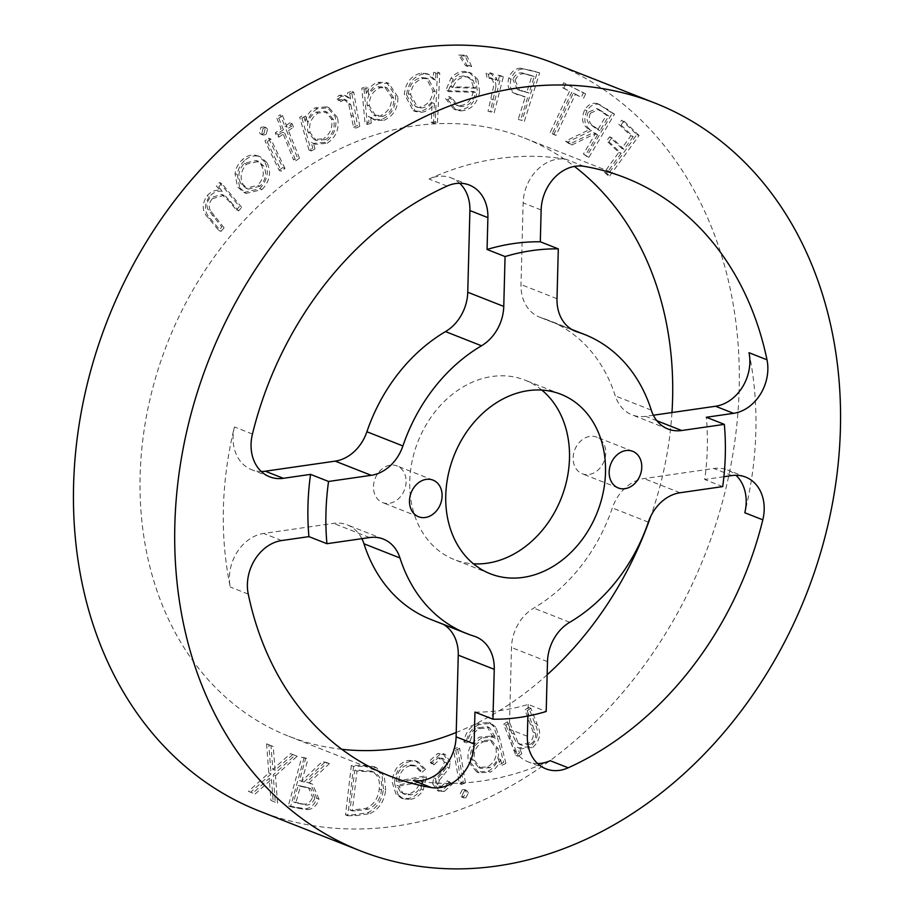 <?xml version="1.0" encoding="UTF-8"?>
<svg xmlns="http://www.w3.org/2000/svg" width="914" height="914" viewBox="0 0 914 914"><rect width="100%" height="100%" fill="white"/><g stroke="black" fill="none" stroke-linecap="round" stroke-linejoin="round"><path stroke-width="0.69" stroke-dasharray="4.57 3.43" d="M406.102 481.907A19.685 15.721 -68.5 0 1 382.578 502.574A19.685 15.721 -68.5 0 1 373.483 486.614A19.685 15.721 -68.5 0 1 397.007 465.934A19.685 15.721 -68.5 0 1 406.102 481.907M605.765 453.093A19.685 15.721 -68.5 0 1 582.241 473.76A19.685 15.721 -68.5 0 1 573.158 457.8A19.685 15.721 -68.5 0 1 596.682 437.121A19.685 15.721 -68.5 0 1 605.765 453.093M261.301 471.51A40.182 32.093 -68.5 0 1 251.613 469.705A40.182 32.093 -68.5 0 1 233.059 437.121A40.182 32.093 -68.5 0 1 234.441 426.952A321.477 256.743 -68.5 0 0 223.393 508.264A321.477 256.743 -68.5 0 0 230.259 586.994A40.182 32.093 -68.5 0 1 229.403 577.157A40.182 32.093 -68.5 0 1 263.689 533.456L333.576 523.368A40.182 32.093 -68.5 0 1 347.286 524.887A40.182 32.093 -68.5 0 1 361.887 538.666M550.205 760.711A321.477 256.743 -68.5 0 1 413.288 780.465M671.973 412.534A321.477 256.743 -68.5 0 1 650.814 516.182M547.155 674.783A321.477 256.743 -68.5 0 1 456.223 732.491M341.859 749.309A321.477 256.743 -68.5 0 1 288.55 736.17A321.477 256.743 -68.5 0 1 140.139 475.474A321.477 256.743 -68.5 0 1 524.19 137.945A321.477 256.743 -68.5 0 1 574.438 166.417M749 352.701A321.477 256.743 -68.5 0 1 755.855 431.431A321.477 256.743 -68.5 0 1 744.807 512.754M541.842 390.084A96.438 77.027 111.5 0 0 524.967 380.121A96.438 77.027 111.5 0 0 409.758 481.381A96.438 77.027 111.5 0 0 454.281 559.585A96.438 77.027 111.5 0 0 473.418 563.801M553.644 63.169A401.852 320.928 -68.5 0 1 739.163 389.033A401.852 320.928 -68.5 0 1 259.096 810.947M383.446 788.988L382.052 775.392L374.043 766.663L364.515 765.326L351.319 765.555L345.515 814.888L354.118 814.74L367.839 812.717C376.934 808.17 382.132 800.253 383.446 788.988L385.697 789.867L384.303 776.283L376.282 767.543L366.765 766.206L353.569 766.435L351.319 765.555M432.71 783.801L437.143 790.484L442.136 790.496L450.236 783.035L447.369 780.807L441.496 786.314L438.8 786.28L436.321 782.898L437.121 779.265L447.049 767.063L448.043 761.031L443.004 753.582L437.646 753.559L429.032 761.419L431.854 763.898L437.92 757.935L441.279 757.957L444.25 762.013L443.496 765.829L433.67 777.837L432.71 783.801L434.961 784.692L439.394 791.375L444.387 791.387L442.136 790.496M488.122 771.21C492.943 768.628 496.348 764.435 498.336 758.631L499.764 764.412L503.648 762.459L497.056 735.896L493.4 726.196L488.727 722.346L476.788 723.774C469.488 727.19 465.203 733.245 463.912 741.94L468.094 739.849C469.51 734.068 472.675 730.046 477.565 727.795L487.116 726.676L493.069 737.415L490.692 736.158L479.53 737.072C470.402 742.682 466.677 750.885 468.379 761.682L476.731 771.976L488.122 771.21L490.372 772.101C495.194 769.508 498.598 765.315 500.586 759.511L498.336 758.631M353.524 127.206L357.523 125.572L351.467 91.24L347.469 92.885L348.348 97.901L344.452 95.25L339.391 95.262L336.135 97.867L338.831 100.734L340.796 99.283L344.372 99.318L348.657 104.047L353.524 127.206L355.774 128.097L359.773 126.452L357.523 125.572M366.308 93.468L365.714 86.956L361.795 88.144L365.063 123.539L368.982 122.35L368.422 116.272L373.061 119.346L381.492 119.505C391.169 115.358 395.876 107.509 395.613 95.981L386.565 82.489L377.939 82.306C372.763 83.985 368.879 87.698 366.308 93.468L368.559 94.359L367.965 87.847L365.714 86.956M236.395 210.014L239.434 206.484L219.474 182.549L216.435 186.079L220 190.363C215.224 189.792 210.906 191.586 207.044 195.767C201.526 204.405 202.017 211.865 208.518 218.126L218.789 230.454L221.816 226.935L208.049 209.592C206.187 205.559 206.85 201.663 210.014 197.904L221.645 194.419L229.06 201.229L236.395 210.014L238.645 210.906L241.684 207.364L239.434 206.484M263.918 133.627L265.323 128.234L263.906 126.84L260.89 127.366L259.485 132.804L260.901 134.175L263.918 133.627L266.168 134.507L267.574 129.125L265.323 128.234M279.181 170.358L282.746 167.57L268.522 138.117L264.957 140.893L279.181 170.358L281.432 171.238L284.997 168.462L282.746 167.57M488.007 111.234L491.903 111.942L501.123 75.748L497.216 75.039L495.879 80.329L490.852 73.029L489.744 72.709L486.042 73.337L487.036 77.621L489.219 77.347L492.258 78.478L489.219 77.347C492.486 78.798 493.948 81.803 493.594 86.362L488.007 111.234L491.903 111.942M465.512 65.602L469.408 65.717L464.815 55.16L458.748 55L465.512 65.602L467.762 66.494L471.658 66.608L469.408 65.717M473.281 91.446C471.475 100.22 466.894 104.973 459.536 105.704L456.017 104.996L449.185 96.576L445.552 98.563L453.755 109.109L458.554 110.011C468.516 109.372 474.789 103.133 477.371 91.286L475.657 78.753L469.122 72.343L464.552 71.463C459.422 71.292 454.898 73.543 450.979 78.216L445.712 90.657L473.281 91.446L475.531 92.337C473.715 101.111 469.145 105.864 461.787 106.595L459.536 105.704M583.406 153.986L586.719 156.363L612.266 113.245L597.836 103.739C592.683 102.231 588.33 104.276 584.754 109.84C580.79 118.74 582.309 125.344 589.313 129.651L565.538 141.156L569.628 144.092L593.392 132.587L595.288 133.935L583.406 153.986L588.97 157.242L586.719 156.363M266.58 743.847L268.807 773.016L248.448 791.341L252.847 793.124L269.23 778.385L270.921 800.47L275.263 802.241L273.263 774.832L294.959 755.387L290.561 753.604L272.84 769.405L270.978 745.641L266.58 743.847L268.83 744.739L271.058 773.907L268.807 773.016M518.204 119.391L522.123 120.465L537.409 72.035L520.272 68.139C514.788 68.607 510.96 71.978 508.79 78.25C506.916 84.739 508.241 89.515 512.765 92.588L525.299 96.873L518.204 119.391L522.123 120.465M553.77 134.507L573.249 93.239L581.281 97.398L583.383 92.954L563.652 82.728L561.55 87.173L569.571 91.331L550.102 132.599L553.77 134.507L556.02 135.398L575.5 94.119L573.249 93.239M604.44 172.243L607.444 175.088L636.83 134.587L621.669 120.191L618.767 124.19L630.923 135.74L621.737 148.399L609.581 136.849L606.69 140.836L618.847 152.387L604.44 172.243L606.69 173.123L609.695 175.979L607.444 175.088M431.271 122.305L435.235 121.848L437.486 72.08L433.522 72.537L433.225 79.244L427.009 73.714L421.228 73.051C411.369 75.382 405.736 82.374 404.319 94.016L413.231 110.674L419.377 111.382C424.473 110.674 428.735 107.783 432.151 102.722L431.271 122.305L433.51 123.196L437.486 122.727L435.235 121.848M264.694 161.721L258.159 155.963L255.086 155.174C250.516 154.569 246.232 156.111 242.244 159.801C238.268 163.469 235.869 168.062 235.047 173.614L237.457 186.844L243.935 192.511L259.805 188.638C267.688 180.172 269.322 171.204 264.694 161.721L266.945 162.601L260.41 156.854L255.086 155.174M305.173 121.208L303.459 115.175L299.701 117.221L309.023 150.067L312.782 148.022L311.183 142.367L313.342 143.407L324.938 142.356C334.021 136.14 337.449 127.583 335.232 116.695L326.789 106.812L315.044 107.886C310.086 110.685 306.796 115.13 305.173 121.208L307.424 122.088L305.71 116.055L303.459 115.175M289.875 122.83L284.848 126.269L280.244 114.741L276.531 117.289L281.135 128.817L275.297 132.804L276.656 136.22L282.495 132.233L293.543 159.881L297.244 157.334L286.208 129.697L291.235 126.258L289.875 122.83L292.126 123.721L287.099 127.16L284.848 126.269M462.37 789.627L459.753 794.552L461.559 796.962L463.592 796.917L466.22 791.947L464.381 789.547L462.37 789.627L464.62 790.507L462.004 795.431L459.753 794.552M457.423 747.606L453.481 749.194L459.262 783.561L463.204 781.973L457.423 747.606L459.673 748.497L455.732 750.086L453.481 749.194M507.339 721.809L503.648 724.299L515.884 755.387L519.563 752.885L517.381 747.321L518.798 747.949L530.611 746.43C537.843 739.654 539.271 731.977 534.896 723.397L528.6 707.402L524.944 709.881L533.182 732.148C533.856 736.867 532.268 740.557 528.418 743.242L519.609 744.373L515.667 741.311L511.817 733.211L507.339 721.809L509.578 722.688L505.899 725.179L503.648 724.299M396.345 781.299C396.802 772.536 400.675 767.006 407.998 764.71L414.133 765.281L419.892 771.176L423.251 768.48L415.859 760.905L408.318 760.402C398.355 763.156 392.986 770.468 392.232 782.338L395.933 793.923L401.155 797.991L408.295 798.482C413.505 797.522 417.721 794.392 420.954 789.079L424.325 776.077L396.345 781.299L398.595 782.19C399.041 773.427 402.925 767.897 410.249 765.601L407.998 764.71M305.767 758.06L301.803 757.203L288.321 805.828L305.379 808.787C310.943 808.147 314.736 804.628 316.747 798.23L310.303 783.275L306.647 782.201L327.201 762.664L322.288 761.602L301.757 781.15L299.495 780.67L305.767 758.06L308.018 758.94L301.803 757.203M537.592 763.544A40.182 32.093 -68.5 0 1 527.915 761.739A40.182 32.093 -68.5 0 1 509.361 729.155L511.497 647.466A40.182 32.093 -68.5 0 1 533.742 608.107A160.738 128.371 111.5 0 0 612.346 507.944A40.182 32.093 -68.5 0 1 644.05 478.57L713.925 468.482A40.182 32.093 -68.5 0 1 727.635 470.002A40.182 32.093 -68.5 0 1 735.953 475.28M430.723 619.406A160.738 128.371 111.5 0 0 437.909 621.931A40.182 32.093 -68.5 0 1 439.703 622.56A40.182 32.093 -68.5 0 1 443.519 624.456M447.049 186.09L429.043 178.995A40.182 32.093 -68.5 0 1 451.345 177.967A40.182 32.093 -68.5 0 1 459.662 183.246M429.043 178.995A321.477 256.743 -68.5 0 1 565.96 159.242A40.182 32.093 -68.5 0 0 523.139 202.874L521.003 284.551A40.182 32.093 -68.5 0 0 539.557 317.135A40.182 32.093 -68.5 0 0 541.351 317.775A160.738 128.371 111.5 0 1 548.537 320.3A160.738 128.371 111.5 0 1 615.282 395.911A40.182 32.093 -68.5 0 0 631.974 414.819A40.182 32.093 -68.5 0 0 645.684 416.327L653.373 415.219M474.949 712.097A241.113 192.557 111.5 0 0 528.189 704.42L546.195 711.503M723.899 476.731L704.705 479.507A241.113 192.557 111.5 0 0 706.328 417.264M528.189 704.42L527.892 716.016M722.7 486.602L704.705 479.507M271.058 773.907L250.699 792.221L248.448 791.341M250.699 792.221L252.847 793.124M255.097 794.015L271.481 779.265L269.23 778.385M271.481 779.265L273.172 801.35L270.921 800.47M273.172 801.35L275.263 802.241M277.513 803.12L275.514 775.723L273.263 774.832M275.514 775.723L297.21 756.266L294.959 755.387M297.21 756.266L290.561 753.604M292.811 754.496L275.091 770.296L272.84 769.405M275.091 770.296L273.229 746.532L270.978 745.641M273.229 746.532L268.83 744.739M524.373 121.345L539.66 72.914L537.409 72.035M539.66 72.914L520.272 68.139M522.522 69.03C517.038 69.487 513.211 72.857 511.04 79.13L508.79 78.25M511.04 79.13C509.167 85.619 510.492 90.406 515.016 93.479L512.765 92.588M515.016 93.479L525.299 96.873M527.549 97.764L520.454 120.282M515.108 80.249C518.021 74.274 522.077 72.412 527.298 74.662L534.233 76.559L529.046 93.022L519.62 90.395L515.108 80.249L512.857 79.358C515.77 73.383 519.826 71.532 525.047 73.771L531.982 75.668L526.795 92.131L517.381 89.515L512.857 79.358M534.233 76.559L531.982 75.668M522.374 91.297L520.123 90.417M529.046 93.022L526.795 92.131M575.5 94.119L581.281 97.398M583.532 98.289L585.634 93.845L583.383 92.954M585.634 93.845L563.652 82.728M565.903 83.62L563.801 88.064L561.55 87.173M563.801 88.064L569.571 91.331M571.821 92.223L552.353 133.49L550.102 132.599M552.353 133.49L556.02 135.398M609.695 175.979L639.08 135.478L636.83 134.587M639.08 135.478L623.919 121.082L621.669 120.191M623.919 121.082L621.017 125.081L618.767 124.19M621.017 125.081L633.174 136.62L630.923 135.74M633.174 136.62L623.988 149.29L621.737 148.399M623.988 149.29L611.832 137.74L609.581 136.849M611.832 137.74L608.941 141.727L606.69 140.836M608.941 141.727L621.097 153.278L618.847 152.387M621.097 153.278L606.69 173.123M588.97 157.242L614.516 114.136L612.266 113.245M614.516 114.136L597.836 103.739M600.087 104.619C594.934 103.122 590.581 105.156 587.005 110.731L584.754 109.84M587.005 110.731C583.041 119.62 584.56 126.223 591.564 130.542L589.313 129.651M591.564 130.542L567.777 142.047L565.538 141.156M567.777 142.047L571.878 144.983L569.628 144.092M571.878 144.983L595.642 133.467L593.392 132.587M595.642 133.467L597.539 134.826L595.288 133.935M597.539 134.826L585.657 154.877M590.455 113.199L598.887 109.452L608.701 115.975L600.018 130.645L594.294 126.612C589.21 123.893 587.931 119.426 590.455 113.199L588.205 112.319L596.636 108.56L606.45 115.095L597.767 129.754L592.044 125.721C586.959 123.002 585.68 118.534 588.205 112.319M608.701 115.975L606.45 115.095M594.294 126.612L592.044 125.721M600.018 130.645L597.767 129.754M437.486 122.727L439.737 72.96L437.486 72.08M439.737 72.96L435.772 73.428L433.522 72.537M435.772 73.428L435.475 80.124L433.225 79.244M435.475 80.124L429.26 74.594L421.228 73.051M423.479 73.943C413.619 76.273 407.975 83.254 406.57 94.907L404.319 94.016M406.57 94.907L415.482 111.565L421.617 112.273L419.377 111.382M421.617 112.273C426.724 111.554 430.985 108.675 434.401 103.602L432.151 102.722M434.401 103.602L433.51 123.196M422.188 107.943L417.607 107.384L410.58 94.588C411.666 85.596 416.007 80.215 423.593 78.433L428.449 78.981L435.213 91.811C434.219 100.848 429.877 106.218 422.188 107.943L415.356 106.492L408.329 93.708C409.415 84.716 413.756 79.324 421.343 77.541L426.198 78.09L432.962 90.932C431.968 99.957 427.626 105.339 419.937 107.052M410.58 94.588L408.329 93.708M423.593 78.433L421.343 77.541M435.213 91.811L432.962 90.932M461.787 106.595L458.268 105.875L451.425 97.455L449.185 96.576M451.425 97.455L447.803 99.455L445.552 98.563M447.803 99.455L456.006 109.988L460.805 110.891L458.554 110.011M460.805 110.891C470.767 110.263 477.039 104.025 479.622 92.177L477.371 91.286M479.622 92.177L477.908 79.632L475.657 78.753M477.908 79.632L471.373 73.234L464.552 71.463M466.803 72.343C461.673 72.183 457.149 74.434 453.23 79.107L450.979 78.216M453.23 79.107L447.963 91.549L445.712 90.657M447.963 91.549L475.531 92.337M475.748 88.235L452.91 87.584C455.538 80.626 459.925 77.05 466.071 76.856L469.35 77.496L473.292 80.558L475.748 88.235L473.498 87.356L450.659 86.693C453.287 79.735 457.674 76.159 463.821 75.976L467.1 76.616L471.041 79.678L473.498 87.356M452.91 87.584L450.659 86.693M473.292 80.558L471.041 79.678M466.071 76.856L463.821 75.976M471.658 66.608L467.065 56.051L464.815 55.16M467.065 56.051L460.999 55.88L458.748 55M460.999 55.88L467.762 66.494M494.154 112.833L503.374 76.639L501.123 75.748M503.374 76.639L497.216 75.039M499.467 75.931L498.13 81.22L495.879 80.329M498.13 81.22L493.103 73.92L489.744 72.709M491.995 73.6L488.293 74.217L486.042 73.337M488.293 74.217L489.287 78.501L487.036 77.621M489.287 78.501L491.458 78.238C494.737 79.689 496.199 82.694 495.845 87.253L493.594 86.362M495.845 87.253L490.258 112.125M284.997 168.462L270.773 138.997L268.522 138.117M270.773 138.997L267.208 141.784L264.957 140.893M267.208 141.784L281.432 171.238M267.574 129.125L266.157 127.72L263.141 128.257L260.89 127.366M263.141 128.257L261.724 133.695L259.485 132.804M261.724 133.695L263.152 135.066L266.168 134.507M241.684 207.364L221.725 183.428L219.474 182.549M221.725 183.428L218.686 186.97L216.435 186.079M218.686 186.97L222.251 191.255L220 190.363M222.251 191.255C217.475 190.672 213.156 192.477 209.295 196.647L207.044 195.767M209.295 196.647C203.776 205.296 204.268 212.745 210.768 219.017L221.039 231.333L218.789 230.454M221.039 231.333L224.067 227.826L221.816 226.935M224.067 227.826L210.3 210.471L208.049 209.592M210.3 210.471C208.438 206.45 209.1 202.542 212.265 198.784L210.014 197.904M212.265 198.784L223.896 195.31L225.45 196.11L223.199 195.23M225.45 196.11L238.645 210.906M257.337 156.054C252.767 155.46 248.482 157.002 244.495 160.693L242.244 159.801M244.495 160.693C240.519 164.349 238.12 168.953 237.297 174.494L235.047 173.614M237.297 174.494L239.708 187.736L237.457 186.844M239.708 187.736L246.186 193.402L262.055 189.529L259.805 188.638M262.055 189.529C269.938 181.063 271.572 172.095 266.945 162.601M260.01 186.17L248.357 189.129L243.17 184.662C239.628 177.533 240.77 170.69 246.597 164.143L258.525 161.412L263.552 165.868C267.094 172.975 265.917 179.738 260.01 186.17L257.759 185.291L246.106 188.238L240.93 183.771C237.377 176.642 238.52 169.81 244.346 163.252L256.274 160.521L261.301 164.977C264.843 172.083 263.666 178.858 257.759 185.291M243.17 184.662L240.93 183.771M246.597 164.143L244.346 163.252M263.552 165.868L261.301 164.977M367.965 87.847L364.046 89.035L361.795 88.144M364.046 89.035L367.314 124.43L365.063 123.539M367.314 124.43L371.233 123.241L368.982 122.35M371.233 123.241L370.673 117.163L368.422 116.272M370.673 117.163L375.311 120.225L383.743 120.385L381.492 119.505M383.743 120.385C393.42 116.238 398.127 108.4 397.864 96.873L395.613 95.981M397.864 96.873L388.816 83.38L380.19 83.197L377.939 82.306M380.19 83.197C375.003 84.865 371.13 88.589 368.559 94.359M382.966 116.341L375.94 116.101L369.359 105.818C369.107 96.873 372.741 90.84 380.281 87.698L387.01 87.847L393.888 98.255C393.991 107.098 390.347 113.13 382.966 116.341L380.715 115.461L373.689 115.221L367.108 104.927C366.857 95.993 370.49 89.949 378.03 86.807L384.76 86.967L391.638 97.364C391.74 106.207 388.096 112.239 380.715 115.461M369.359 105.818L367.108 104.927M380.281 87.698L378.03 86.807M393.888 98.255L391.638 97.364M359.773 126.452L353.718 92.131L351.467 91.24M353.718 92.131L349.719 93.776L347.469 92.885M349.719 93.776L350.599 98.792L348.348 97.901M350.599 98.792L346.703 96.13L341.642 96.153L339.391 95.262M341.642 96.153L338.386 98.746L336.135 97.867M338.386 98.746L341.082 101.625L338.831 100.734M341.082 101.625L343.047 100.163L340.796 99.283M343.047 100.163L346.623 100.197L350.907 104.927L348.657 104.047M350.907 104.927L355.774 128.097M305.71 116.055L301.951 118.112L299.701 117.221M301.951 118.112L311.263 150.959L309.023 150.067M311.263 150.959L315.033 148.902L312.782 148.022M315.033 148.902L313.433 143.258L311.183 142.367M313.433 143.258L315.593 144.298L327.189 143.247L324.938 142.356M327.189 143.247C336.272 137.031 339.7 128.474 337.483 117.586L335.232 116.695M337.483 117.586L329.04 107.703L317.295 108.766L315.044 107.886M317.295 108.766C312.337 111.565 309.046 116.009 307.424 122.088M325.715 139.579L316.393 140.459L310.189 132.793C308.406 124.373 311.057 117.769 318.129 113.016L327.212 112.159L333.679 119.837C335.301 128.2 332.639 134.792 325.715 139.579L323.465 138.7L314.142 139.568L307.938 131.913C306.156 123.481 308.806 116.889 315.878 112.125L324.961 111.28L331.428 118.946C333.05 127.32 330.388 133.901 323.465 138.7M310.189 132.793L307.938 131.913M318.129 113.016L315.878 112.125M333.679 119.837L331.428 118.946M287.099 127.16L282.495 115.621L280.244 114.741M282.495 115.621L278.781 118.169L276.531 117.289M278.781 118.169L283.386 129.708L281.135 128.817M283.386 129.708L277.548 133.695L275.297 132.804M277.548 133.695L278.907 137.111L276.656 136.22M278.907 137.111L284.745 133.124L282.495 132.233M284.745 133.124L295.793 160.761L293.543 159.881M295.793 160.761L299.495 158.213L297.244 157.334M299.495 158.213L288.458 130.576L286.208 129.697M288.458 130.576L293.485 127.137L291.235 126.258M293.485 127.137L292.126 123.721M462.004 795.431L463.809 797.853L465.843 797.808L463.592 796.917M465.843 797.808L468.471 792.838L466.22 791.947M468.471 792.838L466.631 790.439L464.62 790.507M455.732 750.086L461.513 784.441L459.262 783.561M461.513 784.441L465.454 782.852L463.204 781.973M465.454 782.852L459.673 748.497M505.899 725.179L518.135 756.266L515.884 755.387M518.135 756.266L521.814 753.776L519.563 752.885M521.814 753.776L519.632 748.212L517.381 747.321M519.632 748.212L521.049 748.829L532.862 747.309L530.611 746.43M532.862 747.309C540.083 740.546 541.522 732.868 537.146 724.288L530.851 708.281L528.6 707.402M530.851 708.281L527.195 710.761L524.944 709.881M527.195 710.761L535.433 733.039L533.182 732.148M535.433 733.039C536.107 737.747 534.519 741.448 530.668 744.133L528.418 743.242M530.668 744.133L521.86 745.264L515.667 741.311M517.918 742.191L509.578 722.688M500.586 759.511L502.014 765.304L499.764 764.412M502.014 765.304L505.899 763.35L503.648 762.459M505.899 763.35L499.307 736.787L495.651 727.076L493.4 726.196M495.651 727.076L490.978 723.225L479.039 724.665L476.788 723.774M479.039 724.665C471.738 728.081 467.442 734.136 466.163 742.831L463.912 741.94M466.163 742.831L470.344 740.74L468.094 739.849M470.344 740.74C471.761 734.947 474.926 730.937 479.816 728.687L477.565 727.795M479.816 728.687L489.367 727.555L494.897 736.593L495.319 738.306L493.069 737.415M495.319 738.306L492.943 737.05L481.781 737.964L479.53 737.072M481.781 737.964C472.652 743.573 468.928 751.776 470.63 762.573L468.379 761.682M470.63 762.573L478.982 772.867L490.372 772.101M483.175 741.814L492.063 740.866L498.153 748.817C499.627 757.078 496.85 763.384 489.847 767.714L480.844 768.388L474.457 760.414C473.121 752.096 476.023 745.893 483.175 741.814L480.924 740.923L489.813 739.974L495.902 747.926C497.376 756.198 494.611 762.493 487.596 766.835L478.593 767.509L472.207 759.523C470.87 751.205 473.772 745.001 480.924 740.923M498.153 748.817L495.902 747.926M489.847 767.714L487.596 766.835M474.457 760.414L472.207 759.523M444.387 791.387L452.487 783.915L450.236 783.035M452.487 783.915L447.369 780.807M449.619 781.699L443.747 787.194L441.496 786.314M443.747 787.194L441.051 787.16L438.571 783.789L436.321 782.898M438.571 783.789L439.371 780.145L437.121 779.265M439.371 780.145L443.77 774.923L441.531 774.032M443.77 774.923L449.3 767.954L447.049 767.063M449.3 767.954L450.294 761.91L448.043 761.031M450.294 761.91L445.255 754.461L439.897 754.438L437.646 753.559M439.897 754.438L431.282 762.31L429.032 761.419M431.282 762.31L434.104 764.778L431.854 763.898M434.104 764.778L440.171 758.814L437.92 757.935M440.171 758.814L443.53 758.837L446.489 762.893L444.25 762.013M446.489 762.893L445.746 766.72L443.496 765.829M445.746 766.72L435.921 778.728L433.67 777.837M435.921 778.728L434.961 784.692M410.249 765.601L416.384 766.172L422.142 772.056L419.892 771.176M422.142 772.056L425.501 769.36L423.251 768.48M425.501 769.36L418.109 761.785L408.318 760.402M410.569 761.282C400.606 764.047 395.236 771.359 394.482 783.229L392.232 782.338M394.482 783.229L398.184 794.814L395.933 793.923M398.184 794.814L403.405 798.882L410.546 799.362L408.295 798.482M410.546 799.362C415.756 798.413 419.972 795.271 423.205 789.97L420.954 789.079M423.205 789.97L426.575 776.957L424.325 776.077M426.575 776.957L398.595 782.19M399.018 786.131L422.188 781.801C420.634 789.022 416.761 793.386 410.58 794.894L405.256 794.495L402.697 792.941L399.018 786.131L396.767 785.24L419.937 780.91C418.384 788.131 414.51 792.495 408.329 794.003L403.005 793.615L400.446 792.061L396.767 785.24M422.188 781.801L419.937 780.91M402.697 792.941L400.446 792.061M410.58 794.894L408.329 794.003M353.569 766.435L347.766 815.768L345.515 814.888M347.766 815.768L356.369 815.619L370.09 813.597L367.839 812.717M370.09 813.597C379.184 809.05 384.383 801.144 385.697 789.867M355.249 810.855L352.313 810.901L356.997 771.028L373.575 772.022C379.927 775.152 382.566 781.104 381.492 789.879C380.373 799.339 375.951 805.782 368.239 809.221L355.249 810.855L350.062 810.021L354.746 770.148L371.324 771.13C377.676 774.261 380.315 780.225 379.241 788.999C378.122 798.448 373.7 804.891 365.988 808.33L352.998 809.964M352.313 810.901L350.062 810.021M356.997 771.028L354.746 770.148M368.239 809.221L365.988 808.33M381.492 789.879L379.241 788.999M373.575 772.022L371.324 771.13M304.054 758.083L290.572 806.708L288.321 805.828M290.572 806.708L298.478 808.41L307.63 809.678L305.379 808.787M307.63 809.678C313.194 809.039 316.975 805.52 318.986 799.122L316.747 798.23M318.986 799.122L312.554 784.166L306.647 782.201M308.898 783.092L329.451 763.544L327.201 762.664M329.451 763.544L322.288 761.602M324.539 762.493L304.008 782.041L301.757 781.15M304.008 782.041L299.495 780.67M301.746 781.561L308.018 758.94M314.862 798.242C312.154 804.263 308.155 806.285 302.854 804.297L295.862 802.8L300.432 786.28L310.794 788.691L314.862 798.242L312.611 797.351C309.903 803.372 305.904 805.394 300.603 803.417L293.611 801.921L298.181 785.4L308.544 787.811L312.611 797.351M295.862 802.8L293.611 801.921M307.287 787.674L305.036 786.783M300.432 786.28L298.181 785.4M252.447 434.047L234.441 426.952M281.695 540.551L263.689 533.456M248.254 594.089L230.259 586.994M651.282 410.1L615.282 395.911M656.915 420.76L645.684 416.327M583.966 166.325L565.96 159.242M541.145 209.957L523.139 202.874M557.003 298.729L521.003 284.551M573.809 330.56L541.351 317.775M569.753 622.285L533.742 608.107M547.497 661.645L511.497 647.466M527.355 736.238L509.361 729.155M731.931 475.577L713.925 468.482M680.05 492.749L644.05 478.57M648.346 522.123L612.346 507.944M369.576 537.558L333.576 523.368M473.909 636.11L437.909 621.931M531.834 70.778L529.583 69.898M524.75 96.998L522.5 96.107M527.298 74.662L525.047 73.771M607.913 109.394L605.662 108.515M602.874 111.794L600.624 110.902M493.377 99.877L491.126 98.998M210.768 219.017L208.518 218.126M214.55 216.401L212.299 215.51M231.311 202.12L229.06 201.229M353.718 116.478L351.479 115.598M537.146 724.288L534.896 723.397M533.033 725.59L530.783 724.699M514.068 734.091L511.817 733.211M499.307 736.787L497.056 735.896M494.897 736.593L492.646 735.713M441.108 772.056L438.857 771.176M366.765 766.206L364.515 765.326M356.369 815.619L354.118 814.74M361.784 770.948L359.533 770.056M298.478 808.41L296.227 807.53M302.854 804.297L300.603 803.417M418.578 516.764L382.578 502.574M618.252 487.95L582.241 473.76M389.81 776.055L288.55 736.17M490.281 573.764L454.281 559.585M560.979 394.3L524.967 380.121M667.974 428.997L631.974 414.819M625.45 177.83L524.19 137.945M575.557 331.325L539.557 317.135M571.73 329.428L548.537 320.3M545.909 768.834L527.915 761.739M745.641 477.085L727.635 470.002M383.286 539.066L347.286 524.887M475.703 636.75L439.703 622.56M469.339 185.051L451.345 177.967M269.619 476.8L251.613 469.705M632.682 451.31L596.682 437.121M433.008 480.113L397.007 465.934M515.599 93.925L517.85 94.816M517.381 89.515L519.62 90.395M596.636 108.56L598.887 109.452M427.009 73.714L429.26 74.594M413.231 110.674L415.482 111.565M415.356 106.492L417.607 107.384M426.198 78.09L428.449 78.981M456.017 104.996L458.268 105.875M453.755 109.109L456.006 109.988M469.122 72.343L471.373 73.234M467.1 76.616L469.35 77.496M490.852 73.029L493.103 73.92M263.906 126.84L266.157 127.72M260.901 134.175L263.152 135.066M221.645 194.419L223.896 195.31M243.935 192.511L246.186 193.402M258.159 155.963L260.41 156.854M246.106 188.238L248.357 189.129M256.274 160.521L258.525 161.412M373.061 119.346L375.311 120.225M386.565 82.489L388.816 83.38M373.689 115.221L375.94 116.101M384.76 86.967L387.01 87.847M344.452 95.25L346.703 96.13M344.372 99.318L346.623 100.197M313.342 143.407L315.593 144.298M326.789 106.812L329.04 107.703M314.142 139.568L316.393 140.459M324.961 111.28L327.212 112.159M461.559 796.962L463.809 797.853M464.381 789.547L466.631 790.439M518.798 747.949L521.049 748.829M519.609 744.373L521.86 745.264M488.727 722.346L490.978 723.225M487.116 726.676L489.367 727.555M490.692 736.158L492.943 737.05M476.731 771.976L478.982 772.867M489.813 739.974L492.063 740.866M478.593 767.509L480.844 768.388M438.8 786.28L441.051 787.16M443.004 753.582L445.255 754.461M441.279 757.957L443.53 758.837M437.143 790.484L439.394 791.375M414.133 765.281L416.384 766.172M415.859 760.905L418.109 761.785M401.155 797.991L403.405 798.882M403.005 793.615L405.256 794.495M374.043 766.663L376.282 767.543M310.303 783.275L312.554 784.166M308.544 787.811L310.794 788.691"/><path stroke-width="1.37" d="M409.483 500.792A19.685 15.721 111.5 0 0 418.578 516.764A19.685 15.721 111.5 0 0 442.102 496.085A19.685 15.721 111.5 0 0 433.008 480.113A19.685 15.721 111.5 0 0 409.483 500.792M609.158 471.978A19.685 15.721 111.5 0 0 618.252 487.95A19.685 15.721 111.5 0 0 641.765 467.271A19.685 15.721 111.5 0 0 632.682 451.31A19.685 15.721 111.5 0 0 609.158 471.978M558.305 248.871L540.311 241.787A241.113 192.557 111.5 0 0 487.059 249.465L487.893 217.646A40.182 32.093 111.5 0 0 469.339 185.051A40.182 32.093 111.5 0 0 447.049 186.09A321.477 256.743 111.5 0 0 252.447 434.047A40.182 32.093 111.5 0 0 251.064 444.204A40.182 32.093 111.5 0 0 269.619 476.8A40.182 32.093 111.5 0 0 283.329 478.308L310.554 474.377A241.113 192.557 111.5 0 0 307.961 505.75A241.113 192.557 111.5 0 0 308.921 536.621L326.926 543.704A241.113 192.557 111.5 0 1 325.955 512.845A241.113 192.557 111.5 0 1 328.549 481.472L371.21 475.314A40.182 32.093 111.5 0 0 402.903 445.941A160.738 128.371 -68.5 0 1 481.507 345.778A40.182 32.093 111.5 0 0 503.763 306.418L505.065 256.56A241.113 192.557 111.5 0 1 558.305 248.871L557.003 298.729A40.182 32.093 111.5 0 0 575.557 331.325A40.182 32.093 111.5 0 0 577.351 331.953A160.738 128.371 -68.5 0 1 584.537 334.478A160.738 128.371 -68.5 0 1 651.282 410.1A40.182 32.093 111.5 0 0 667.974 428.997A40.182 32.093 111.5 0 0 681.684 430.517L724.334 424.359A241.113 192.557 111.5 0 1 722.7 486.602L680.05 492.749A40.182 32.093 111.5 0 0 648.346 522.123A160.738 128.371 -68.5 0 1 569.753 622.285A40.182 32.093 111.5 0 0 547.497 661.645L546.195 711.503A241.113 192.557 111.5 0 1 492.943 719.192L494.257 669.334A40.182 32.093 111.5 0 0 475.703 636.75A40.182 32.093 111.5 0 0 473.909 636.11A160.738 128.371 -68.5 0 1 466.723 633.585A160.738 128.371 -68.5 0 1 399.966 557.974A40.182 32.093 111.5 0 0 383.286 539.066A40.182 32.093 111.5 0 0 369.576 537.558L326.926 543.704M308.921 536.621L281.695 540.551A40.182 32.093 111.5 0 0 247.397 584.252A40.182 32.093 111.5 0 0 248.254 594.089A321.477 256.743 111.5 0 0 389.81 776.055A321.477 256.743 111.5 0 0 431.294 787.56A40.182 32.093 111.5 0 0 474.115 743.927L474.949 712.097L492.943 719.192M527.892 716.016L527.355 736.238A40.182 32.093 111.5 0 0 545.909 768.834A40.182 32.093 111.5 0 0 568.211 767.794A321.477 256.743 111.5 0 0 762.813 519.837A40.182 32.093 111.5 0 0 745.641 477.085A40.182 32.093 111.5 0 0 731.931 475.577L723.899 476.731M574.438 166.417A321.477 256.743 -68.5 0 1 672.601 398.641A321.477 256.743 -68.5 0 1 671.973 412.534M650.814 516.182A321.477 256.743 -68.5 0 1 547.155 674.783M456.223 732.491A321.477 256.743 -68.5 0 1 341.859 749.309M473.418 563.801A96.438 77.027 111.5 0 0 569.491 458.325A96.438 77.027 111.5 0 0 541.842 390.084M445.758 495.559A96.438 77.027 111.5 0 0 490.281 573.764A96.438 77.027 111.5 0 0 605.502 472.504A96.438 77.027 111.5 0 0 560.979 394.3A96.438 77.027 111.5 0 0 445.758 495.559M840.412 428.917A401.852 320.928 111.5 0 0 654.904 103.054A401.852 320.928 111.5 0 0 174.837 524.967A401.852 320.928 111.5 0 0 360.356 850.831A401.852 320.928 111.5 0 0 840.412 428.917M360.356 850.831L259.096 810.947A401.852 320.928 -68.5 0 1 73.588 485.083A401.852 320.928 -68.5 0 1 553.644 63.169L654.904 103.054M568.211 767.794L550.205 760.711A40.182 32.093 -68.5 0 1 537.592 763.544M443.519 624.456A40.182 32.093 -68.5 0 1 458.257 655.155L456.109 736.833A40.182 32.093 -68.5 0 1 413.288 780.465L431.294 787.56M361.887 538.666A40.182 32.093 -68.5 0 1 363.966 543.784A160.738 128.371 111.5 0 0 430.723 619.406L466.723 633.585M459.662 183.246A40.182 32.093 -68.5 0 1 469.899 210.551L467.751 292.24A40.182 32.093 -68.5 0 1 445.506 331.599A160.738 128.371 111.5 0 0 366.902 431.751A40.182 32.093 -68.5 0 1 335.209 461.136L265.323 471.213A40.182 32.093 -68.5 0 1 261.301 471.51M724.334 424.359L706.328 417.264L733.565 413.334A40.182 32.093 111.5 0 0 766.995 359.796L749 352.701A40.182 32.093 -68.5 0 1 715.559 406.25L653.373 415.219M735.953 475.28A40.182 32.093 -68.5 0 1 744.807 512.754L762.813 519.837M328.549 481.472L310.554 474.377M487.059 249.465L505.065 256.56M766.995 359.796A321.477 256.743 111.5 0 0 625.45 177.83A321.477 256.743 111.5 0 0 583.966 166.325A40.182 32.093 111.5 0 0 541.145 209.957L540.311 241.787M681.684 430.517L656.915 420.76M733.565 413.334L715.559 406.25M577.351 331.953L573.809 330.56M399.966 557.974L363.966 543.784M474.115 743.927L456.109 736.833M494.257 669.334L458.257 655.155M487.893 217.646L469.899 210.551M283.329 478.308L265.323 471.213M371.21 475.314L335.209 461.136M402.903 445.941L366.902 431.751M481.507 345.778L445.506 331.599M503.763 306.418L467.751 292.24M584.537 334.478L571.73 329.428"/></g></svg>
